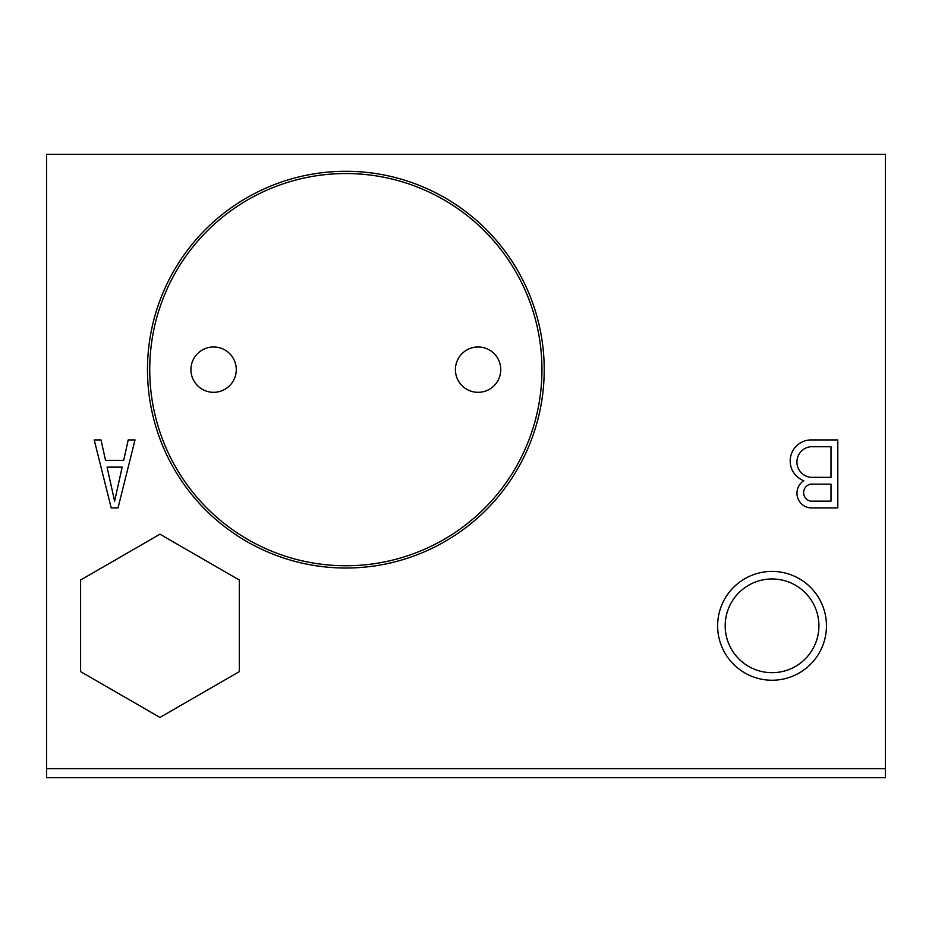<?xml version="1.0" encoding="UTF-8"?>
<svg xmlns="http://www.w3.org/2000/svg" width="932" height="932" viewBox="0 0 932 932"><rect width="100%" height="100%" fill="white"/><g stroke="black" fill="none" stroke-linecap="round" stroke-linejoin="round"><path stroke-width="1.4" d="M541.946 369.655A196.093 196.093 0 0 1 247.796 539.477A196.093 196.093 0 0 1 247.796 199.821A196.093 196.093 0 0 1 541.946 369.655M544.218 369.655A198.365 198.365 0 0 1 246.665 541.445A198.365 198.365 0 0 1 246.665 197.864A198.365 198.365 0 0 1 544.218 369.655M236.274 369.655A22.671 22.671 0 0 1 202.267 389.285A22.671 22.671 0 0 1 202.267 350.013A22.671 22.671 0 0 1 236.274 369.655M500.764 369.655A22.671 22.671 0 0 1 466.757 389.285A22.671 22.671 0 0 1 466.757 350.013A22.671 22.671 0 0 1 500.764 369.655M818.913 625.826A46.856 46.856 0 0 1 748.617 666.403A46.856 46.856 0 0 1 748.617 585.249A46.856 46.856 0 0 1 818.913 625.826M826.463 625.826A54.406 54.406 0 0 1 744.843 672.939A54.406 54.406 0 0 1 744.843 578.702A54.406 54.406 0 0 1 826.463 625.826M46.6 777.719L46.6 154.281L885.4 154.281L885.4 777.719L46.6 777.719M837.798 507.94L837.798 439.927L810.584 439.927A21.098 21.098 0 0 0 803.792 480.737A14.784 14.784 0 0 0 810.584 507.94L837.798 507.94M135.012 439.927L128.208 439.927L123.676 460.338L105.537 460.338L101.006 439.927L94.202 439.927L111.211 507.94L118.014 507.94L135.012 439.927M46.6 768.644L885.4 768.644M830.995 501.136L830.995 484.139L810.584 484.139A8.668 8.668 0 0 0 810.584 501.136L830.995 501.136M810.584 477.335L830.995 477.335L830.995 446.731L810.584 446.731A15.401 15.401 0 0 0 810.584 477.335M114.613 501.136L122.162 467.13L107.052 467.13L114.613 501.136M239.303 671.634L239.303 580.019L159.955 534.199L80.606 580.019L80.606 671.634L159.955 717.442L239.303 671.634"/></g></svg>
